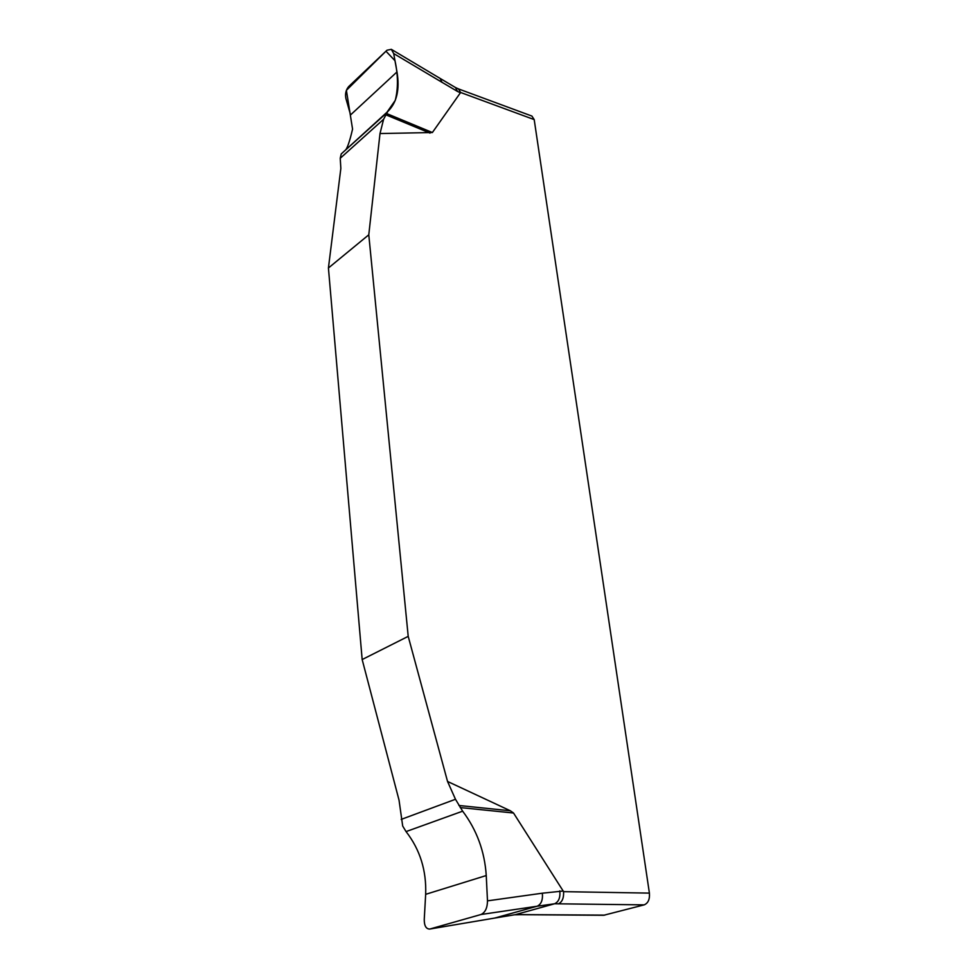 <?xml version="1.0" encoding="UTF-8"?>
<svg xmlns="http://www.w3.org/2000/svg" width="978" height="978" viewBox="0 0 978 978"><rect width="100%" height="100%" fill="white"/><g stroke="black" fill="none" stroke-linecap="round" stroke-linejoin="round"><path stroke-width="1.47" d="M644.147 904.87L554.587 903.77L515.333 914.662L603.707 915.274L644.147 904.87C648.145 903.195 649.893 899.271 649.404 893.11L534.196 119.597L460.626 92.482L432.374 132.531L380.002 133.546L383.608 119.255L387.716 111.565L341.236 153.925L340.234 158.277L340.845 168.436L328.425 267.996L362.166 659.551L399.036 800.151L402.691 826.031L406.053 831.593C420.027 849.613 426.555 870.53 425.662 894.332L424.256 919.344C424.207 925.689 426.005 928.929 429.648 929.063L494.538 918.097L429.758 929.039M487.484 900.86L542.35 893.195C542.973 899.98 541.225 904.332 537.105 906.239L481.029 914.503C485.247 912.45 487.399 907.902 487.484 900.86L486.249 875.542C484.685 851.508 476.824 830.053 462.655 811.178L455.479 799.27L447.533 781.446L510.369 810.786L513.523 813.011L563.572 891.655L649.404 893.11M447.533 781.446L408.205 636.36L368.779 234.806L380.002 133.546M558.267 903.904C562.142 902.181 563.915 898.097 563.572 891.655M534.196 119.597L531.898 116.064L458.523 88.925M460.626 92.482L458.413 88.888M441.97 82.286L457.521 91.455L455.467 87.519L440.186 78.46L441.97 82.286L393.694 53.57L391.334 49.34L386.97 50.233L348.718 86.529C345.894 89.878 344.965 93.9 345.919 98.558L350.576 114.903L396.995 71.932L393.694 53.57M387.716 111.565C396.824 102.727 399.916 89.511 396.995 71.932M542.35 893.195L563.328 891.019M430.088 928.966L481.029 914.503M559.807 890.86C560.443 897.572 558.707 901.875 554.587 903.77L537.105 906.239L494.941 918L515.333 914.662L494.538 918.097M408.205 636.36L362.166 659.551M328.425 267.996L368.779 234.806M386.188 113.362L345.075 150.453C347.056 149.084 349.549 141.981 352.569 129.12L346.395 90.318L385.955 51.198L394.99 60.709C398.144 75.257 398.242 88.472 395.259 100.367L386.188 113.362L432.374 132.531M458.902 805.481L510.369 810.786M430.014 133.106L385.418 114.634M519.562 914.601L604.832 915.127M460.54 92.849L457.521 91.455M513.523 813.011L460.21 807.571M340.234 158.277L383.608 119.255M455.479 799.27L401.188 819.405M462.655 811.178L406.053 831.593M486.249 875.542L425.662 894.332M391.506 49.438L440.186 78.46M458.621 88.961L455.467 87.519M518.536 914.748L514.318 914.809"/></g></svg>
